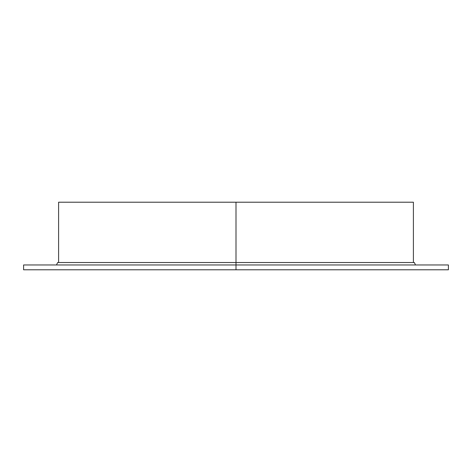 <?xml version="1.0" encoding="UTF-8"?>
<svg xmlns="http://www.w3.org/2000/svg" width="472" height="472" viewBox="0 0 472 472"><rect width="100%" height="100%" fill="white"/><g stroke="black" fill="none" stroke-linecap="round" stroke-linejoin="round"><path stroke-width="0.71" d="M413.401 262.526L413.401 202.211L58.599 202.211L413.401 202.211L236 202.211L236 264.963L448.4 264.963L236 264.963L236 269.789L448.4 269.789L23.6 269.789L448.4 269.789L448.4 264.963L23.6 264.963L23.6 269.789L236 269.789L236 264.963L23.6 264.963L236 264.963L236 269.789L35.064 269.789M409.784 202.211L236 202.211L236 262.845M421.213 264.963L415.519 264.963L414.333 262.526L236 262.526L236 202.211L58.599 202.211L58.599 262.526M236 202.211L62.215 202.211M427.248 264.963L430.901 264.963M436.936 264.963L236 264.963M65.838 269.789L50.787 269.789M44.751 269.789L41.099 269.789M236 262.526L57.667 262.526L56.481 264.963"/></g></svg>

